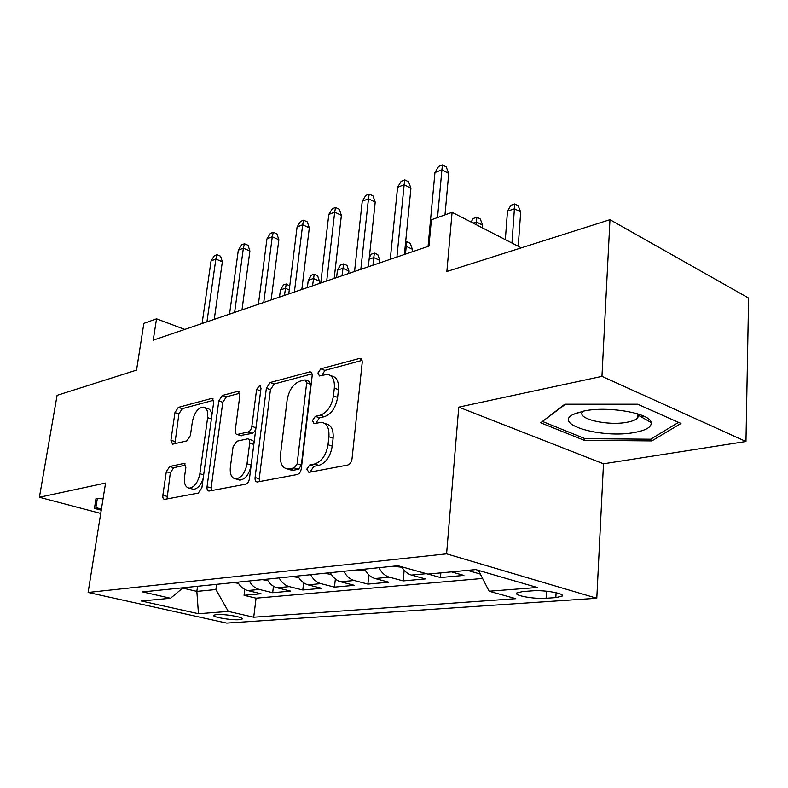 <?xml version="1.0" encoding="UTF-8"?>
<svg xmlns="http://www.w3.org/2000/svg" width="788" height="788" viewBox="0 0 788 788"><rect width="100%" height="100%" fill="white"/><g stroke="black" fill="none" stroke-linecap="round" stroke-linejoin="round"><path stroke-width="1.18" d="M306.837 469.116L308.886 472.357L347.666 465.078C349.99 464.319 351.438 462.26 352.019 458.902L362.194 362.667C362.342 360.067 361.554 358.629 359.83 358.363L320.785 368.804L317.938 373L319.465 375.955L327.119 374.359C332.438 375.186 334.841 379.767 334.319 388.11L333.452 395.881C331.61 406.165 327.187 412.616 320.164 415.227L315.318 416.359L312.452 420.546L314.057 423.649L321.327 422.309C326.902 423.176 329.423 427.992 328.901 436.769L328.015 444.728C326.143 455.198 321.671 461.62 314.609 464.004L309.733 464.95L306.837 469.116M324.971 423.599L325.503 423.777C331.088 424.643 333.629 429.46 333.117 438.226L332.24 446.156C330.379 456.607 325.907 463.019 318.844 465.383L313.959 466.319L311.063 470.475L311.112 471.933M362.037 360.402L324.892 370.38L322.016 375.354M330.842 375.777L331.246 375.925C336.575 376.762 338.978 381.333 338.476 389.656L337.619 397.418C335.786 407.682 331.364 414.104 324.341 416.714L319.485 417.827L316.618 422.004L316.609 423.126M239.345 619.703L242.241 619.004C244.467 617.29 224.284 613.793 216.414 614.551L213.647 615.241C211.608 616.984 231.426 620.402 239.345 619.703M169.716 466.496L166.307 471.716L162.87 495.189C162.614 497.74 163.185 499.139 164.584 499.385L198.3 493.091L201.895 487.703L213.696 402.274L211.982 398.344L178.334 407.366L174.966 412.607L170.917 440.256L172.542 444.215L186.933 440.856L190.401 435.537L192.4 421.55C194.281 412.843 197.847 408.017 203.087 407.091C206.732 407.701 208.249 411.238 207.648 417.67L199.857 473.716C198.015 482.414 194.518 487.23 189.356 488.146C185.476 487.457 183.86 483.694 184.53 476.858L185.85 467.55L184.106 463.413L169.716 466.496L173.715 467.698L170.306 472.899L167.017 498.962M601.953 376.359L458.764 407.14L603.49 463.797L745.97 441.507L601.953 376.359L609.971 219.685L446.865 271.505L452.095 212.307L431.391 219.773L428.938 246.112L153.236 340.17L156.526 318.815L143.859 323.385L136.541 370.104L57.091 395.34L39.4 497.267L100.726 513.431M458.764 407.14L446.589 553.836L88.118 592.458L105.572 483.044L39.4 497.267M255.076 477.498C254.859 480.227 255.578 481.724 257.223 482L297.234 474.534C299.381 473.824 300.74 471.854 301.331 468.624L312.137 376.024C312.314 373.482 311.605 372.094 309.999 371.837L270.195 382.505L266.383 388.218L255.076 477.498L259.232 478.779L259.479 481.626M245.629 484.216L208.968 491.052C207.451 490.796 206.811 489.348 207.047 486.718L218.808 400.915L222.383 395.448L238.055 391.291L239.887 395.29L235.248 430.307C235.031 432.839 235.671 434.227 237.168 434.483L248.072 432.011C250.013 431.272 251.273 429.391 251.845 426.367L256.602 389.43L259.676 385.421L261.015 388.257L249.461 478.582C248.87 481.675 247.599 483.546 245.629 484.216M609.971 219.685L748.6 298.061L745.97 441.507M244.792 589.434L244.053 595.304L261.055 593.768L247.718 590.537L259.301 589.444C255.115 588.331 251.766 585.504 249.264 580.973M273.456 586.233L272.678 592.714L290.565 591.099L277.11 587.769L289.294 586.617C285.069 585.464 281.69 582.559 279.139 577.909M303.607 582.775L302.789 589.995L321.603 588.291L308.049 584.844L320.883 583.632C316.628 582.44 313.2 579.456 310.62 574.679M335.343 579.003L334.476 587.119L354.314 585.326L340.652 581.771L354.196 580.49C349.911 579.259 346.454 576.186 343.824 571.27M368.814 574.846L367.897 584.095L388.829 582.204L375.078 578.52L389.39 577.171C385.066 575.9 381.579 572.728 378.91 567.675M404.146 570.236L403.17 580.904L425.293 578.904L411.464 575.082L426.397 573.674M440.856 572.856L440.472 577.535L463.896 575.407L451.455 571.861M532.363 590.842L522.651 591.571L516.8 592.97C513.451 595.501 534.362 599.254 546.104 598.269L555.826 597.6L562.061 596.171C565.695 593.64 544.242 589.759 532.363 590.842M446.589 553.836L596.792 598.259L226.727 623.111L88.118 592.458M244.053 595.304L256.061 598.181L253.716 617.221L515.815 598.683L489.141 591.227L478.424 570.364M253.716 617.221L228.303 611.429L198.458 613.734L141.347 601.008L170.533 598.259L142.667 591.916L397.95 565.725L427.845 574.088L475.735 569.586L537.258 587.493L489.141 591.227M440.472 577.535L428.071 574.058M403.17 580.904L389.39 577.171M367.897 584.095L354.196 580.49M334.476 587.119L320.883 583.632M302.789 589.995L289.294 586.617M272.678 592.714L259.301 589.444M256.061 598.181L482.581 578.451M479.971 573.96L467.52 570.354M197.552 586.282L196.852 591.394L215.892 589.532L216.582 584.332M603.49 463.797L596.792 598.259M184.756 329.414L156.526 318.815M521.321 247.856L452.095 212.307M182.688 588.065L196.852 591.394L198.458 613.734M401.663 566.759C404.303 571.162 407.563 573.94 411.464 575.082M364.647 569.143C367.297 574.137 370.774 577.259 375.078 578.52M330.33 572.659C332.94 577.515 336.377 580.559 340.652 581.771M297.825 575.989C300.395 580.717 303.804 583.672 308.049 584.844M267.004 579.15C269.535 583.76 272.904 586.627 277.11 587.769M170.533 598.259L183.052 587.769M237.73 582.155C240.222 586.646 243.551 589.434 247.718 590.537M215.892 589.532L228.303 611.429M564.829 404.205L540.706 422.801L584.213 440.325L651.834 440.916L680.98 423.451L637.64 404.214L564.829 404.205M103.061 498.784L95.998 498.597L94.442 508.388L101.238 510.191M640.811 416.675L644.86 416.685M651.932 438.414L651.834 440.916M584.322 438.384L584.213 440.325M96.018 498.597L94.442 508.388M312.028 373.827L274.254 383.973L270.442 389.686L259.232 478.779M294.298 467.934L297.145 463.807L306.68 382.83L305.192 379.885L299.785 381.244C293.156 383.933 288.94 390.188 287.137 399.999L280.498 454.568C279.858 463.314 282.271 468.131 287.758 469.027L294.298 467.934L298.504 469.284L301.351 465.166L297.145 463.807M305.941 380.171L309.29 381.422L310.787 384.357L301.351 465.166M288.733 469.333L293.53 470.229L289.324 468.899M298.504 469.284L293.53 470.229M239.838 393.212L226.383 396.827L222.797 402.284L211.145 487.92L211.322 490.648M240.379 435.537L252.16 433.361C254.11 432.632 255.361 430.75 255.933 427.746L260.651 390.878L256.602 389.43M260.749 390.326L260.651 390.878M230.352 467.225C229.751 474.297 231.554 478.188 235.76 478.897C241.394 477.952 245.157 472.918 247.018 463.807L249.688 443.092C249.904 440.502 249.235 439.083 247.688 438.827L236.774 441.241L233.061 446.806L230.352 467.225M237.631 479.468L239.897 480.148C245.541 479.212 249.294 474.189 251.155 465.097L247.018 463.807M248.584 439.123L251.796 440.167C253.332 440.423 254.002 441.851 253.795 444.432L251.155 465.097M185.761 465.097L173.715 467.698M191.494 488.767L193.424 489.318C197.571 488.885 200.822 485.231 203.186 478.365M211.824 415.778C211.529 411.208 209.943 408.755 207.067 408.42L205.136 407.78M213.666 400.245L182.274 408.676L178.896 413.897L174.916 443.713M507.482 211.194L510.87 205.304L514.751 203.944L518.199 205.806L520.691 212.1L514.485 208.761L507.482 211.194L505.335 239.65M514.751 203.944L511.954 243.039M520.691 212.1L518.218 246.26M444.993 214.868L448.717 173.458L441.91 169.794L437.527 217.557M434.946 172.542L438.591 166.426L442.452 164.889L441.91 169.794L434.946 172.542L428.061 246.408M442.452 164.889L446.235 166.928L448.717 173.458M634.626 432.464C646.259 430.297 651.774 426.978 651.144 422.506C650.218 413.168 607.824 405.83 583.908 411.021L573.24 414.409C552.358 424.515 602.534 438.778 634.626 432.464M583.11 411.188L582.49 411.907C576.668 418.97 608.08 426.101 627.179 422.23C632.744 421.186 636.3 419.669 637.837 417.66L638.3 415.256L637.462 413.789M542.922 421.097L565.538 404.205M678.537 422.368L650.612 439.221L585.031 438.67L542.883 421.639M101.416 509.078L95.87 507.6L97.338 498.637L95.87 507.6M471.096 222.068L473.164 218.512L476.848 217.222L480.286 219.005L482.65 225.151L476.454 221.96L476.228 224.698M476.848 217.222L476.454 221.96L473.135 223.112M482.65 225.151L482.423 227.88M392.67 566.267L401.929 567.202M357.368 569.882L365.622 570.876M405.613 242.172L406.825 241.749L410.233 243.384L412.38 249.254L406.234 246.319L405.465 254.12M406.825 241.749L406.234 246.319L405.17 246.683M412.38 249.254L412.124 251.845M323.947 573.309L331.295 574.344M369.306 257.489L371.276 254.199L374.428 253.096L377.816 254.672L379.855 260.414L373.748 257.587L372.941 265.211M374.428 253.096L373.748 257.587L369.129 259.193M379.855 260.414L379.589 262.946M404.402 254.485L410.932 188.194L404.155 184.697L396.906 257.036M397.585 187.298L401.171 181.329L404.815 179.881L404.155 184.697L397.585 187.298L390.257 259.311M404.815 179.881L408.578 181.821L410.932 188.194M368.321 266.787L375.216 202.132L368.469 198.793L360.825 269.348M362.253 201.245L365.79 195.424L369.237 194.045L368.469 198.793L362.253 201.245L354.551 271.486M369.237 194.045L372.98 195.917L375.216 202.132M334.181 278.44L341.391 215.331L334.693 212.13L326.715 280.981M328.803 214.454L332.28 208.771L335.55 207.471L334.693 212.13L328.803 214.454L320.765 283.01M335.55 207.471L339.264 209.253L341.391 215.331M301.834 289.472L309.32 227.84L302.671 224.767L294.397 292.013M297.086 226.974L300.504 221.428L303.616 220.187L302.671 224.767L297.086 226.974L288.763 293.934M303.616 220.187L307.3 221.901L309.32 227.84M292.259 576.56L298.721 577.545M337.431 270.185L340.593 264.945L343.598 263.891L346.966 265.408L348.917 271.023L342.839 268.314L337.431 270.185L336.594 277.612M343.598 263.891L342.002 275.77M348.917 271.023L348.641 273.505M271.141 299.942L278.863 239.719L272.274 236.774L263.744 302.464M266.965 238.872L270.333 233.445L273.288 232.273L272.274 236.774L266.965 238.872L258.395 304.296M273.288 232.273L276.943 233.918L278.863 239.719M262.177 579.653L267.772 580.49M308.246 280.311L311.368 275.189L314.225 274.185L317.574 275.642L319.435 281.139L313.397 278.528L308.246 280.311L307.379 287.581M314.225 274.185L312.531 285.827M319.435 281.139L319.15 283.562M241.985 309.891L249.904 251.017L243.374 248.181L234.627 312.403M238.321 250.18L241.64 244.871L244.447 243.758L243.374 248.181L238.321 250.18L229.535 314.136M244.447 243.758L248.072 245.334L249.904 251.017M233.583 582.588L238.39 583.297M289.255 289.925L285.325 288.27L280.41 289.974L279.513 297.086M280.41 289.974L283.483 284.951L286.211 283.995L284.429 295.411M286.211 283.995L289.748 286.024M214.247 319.357L222.344 261.764L215.863 259.045L206.939 321.849M211.056 260.946L214.326 255.755L217.005 254.691L215.863 259.045L211.056 260.946L202.092 323.504M217.005 254.691L220.591 256.208L222.344 261.764M556.111 592.714L555.826 597.6M546.537 591.197L546.104 598.269M318.844 465.383L314.609 464.004M332.24 446.156L328.015 444.728M333.117 438.226L328.901 436.769M319.485 417.827L315.318 416.359M324.341 416.714L320.164 415.227M337.619 397.418L333.452 395.881M338.476 389.656L334.319 388.11M324.892 370.38L320.785 368.804M361.643 359.495L359.023 358.451M313.959 466.319L309.733 464.95M270.442 389.686L266.383 388.218M274.254 383.973L270.195 382.505M311.575 372.783L309.29 371.916M310.787 384.357L306.68 382.83M211.145 487.92L207.047 486.718M222.797 402.284L218.808 400.915M226.383 396.827L222.383 395.448M239.335 392.01L237.474 391.36M241.749 435.764L237.671 434.434M252.16 433.361L248.072 432.011M255.933 427.746L251.845 426.367M253.795 444.432L249.688 443.092M185.141 463.886L183.702 463.452M203.668 474.859L199.857 473.716M211.391 418.921L207.648 417.67M174.877 441.497L170.917 440.256M178.896 413.897L174.966 412.607M182.274 408.676L178.334 407.366M213.154 398.994L211.44 398.413M166.898 496.332L162.87 495.189M170.306 472.899L166.307 471.716M562.12 595.127L562.061 596.171M361.121 358.875L359.83 358.363M311.102 372.251L309.999 371.837M291.954 470.357L287.758 469.027M238.922 391.597L238.055 391.291M241.246 435.813L237.168 434.483M260.326 385.647L259.676 385.421M239.897 480.148L235.76 478.897M184.825 463.63L184.106 463.413M193.424 489.318L189.356 488.146M212.77 398.62L211.982 398.344M638.3 415.256L651.144 422.506M637.965 414.498L637.837 417.66M578.717 412.272L573.24 414.409"/></g></svg>
